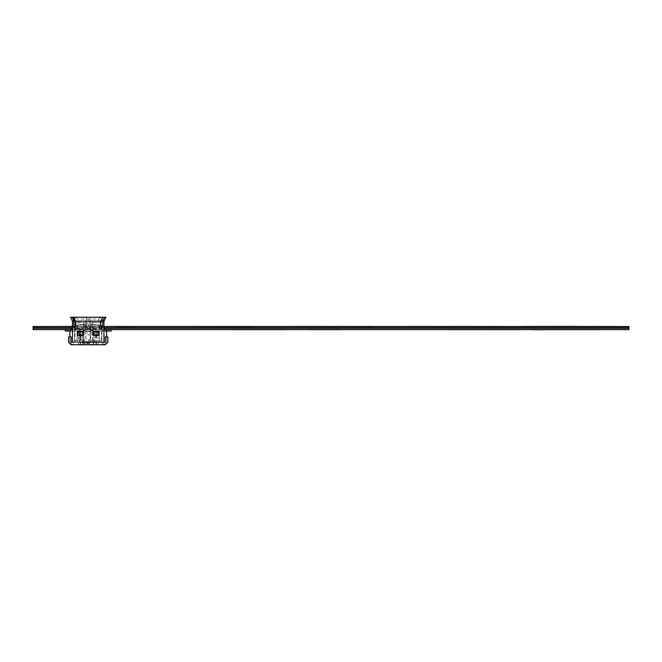 <?xml version="1.0" encoding="UTF-8"?>
<svg xmlns="http://www.w3.org/2000/svg" width="662" height="662" viewBox="0 0 662 662"><rect width="100%" height="100%" fill="white"/><g stroke="black" fill="none" stroke-linecap="round" stroke-linejoin="round"><path stroke-width="0.5" stroke-dasharray="3.31 2.48" d="M628.9 327.673L628.9 328.327L33.1 328.327L33.1 327.673L628.9 327.673M104.761 327.673L71.661 327.673M71.115 328.327L105.316 328.327M321.509 329.643L326.92 329.643M331.141 329.643L337.537 329.643M337.562 329.643L333.648 329.643M326.283 329.643L321.567 329.643M565.844 326.424L581.443 326.49L567.864 326.49M562.584 326.49L569.237 326.49L562.584 326.49M573.689 326.49L568.004 326.49L573.689 326.49M566.713 326.49L568.6 326.49L566.713 326.49M571.182 326.49L583.156 326.49L571.182 326.49M588.683 326.424L589.776 326.49L588.683 326.424M591.985 326.49L601.104 326.49L591.985 326.49M601.965 326.424L603.727 326.424L601.965 326.424M609.139 326.49L607.335 326.49L609.139 326.49M605.68 326.49L589.494 326.49L605.68 326.49M586.623 326.49L582.063 326.49L586.623 326.49M551.372 326.49L556.113 326.49L551.372 326.49M564.272 326.49L576.569 326.49L564.272 326.49M558.579 326.49L563.379 326.49M548.856 326.49L552.141 326.49L548.856 326.49M444.475 326.49L451.128 326.49L443.515 326.424M455.58 326.49L449.887 326.49L455.58 326.49M470.574 326.424L471.658 326.49L470.574 326.424M473.876 326.49L482.995 326.49L473.876 326.49M483.856 326.424L485.618 326.424L483.856 326.424M487.571 326.49L471.385 326.49L487.571 326.49M468.514 326.49L463.954 326.49L468.514 326.49M433.262 326.49L438.004 326.49L433.262 326.49M446.163 326.49L458.46 326.49L446.163 326.49M434.032 326.49L440.346 326.49M329.626 326.424L325.406 326.424L329.626 326.424M326.366 326.49L333.019 326.49L326.366 326.49M337.471 326.49L331.778 326.49L337.471 326.49M330.487 326.49L332.374 326.49L330.487 326.49M334.955 326.49L346.938 326.49L334.955 326.49M352.465 326.424L353.549 326.49L352.465 326.424M355.767 326.49L364.886 326.49L355.767 326.49M365.747 326.424L367.509 326.424L365.747 326.424M369.462 326.49L353.276 326.49L369.462 326.49M350.405 326.49L345.845 326.49L350.405 326.49M315.153 326.49L321.864 326.49M328.046 326.49L325.183 326.49M322.361 326.49L317.826 326.49L322.361 326.49M312.63 326.49L315.923 326.49L312.63 326.49M227.107 326.49L213.528 326.49L227.107 326.49M211.517 326.424L207.297 326.424L211.517 326.424M208.257 326.49L214.91 326.49L208.257 326.49M219.362 326.49L213.669 326.49L219.362 326.49M212.378 326.49L214.265 326.49L212.378 326.49M234.356 326.424L233.868 326.49M237.658 326.49L246.769 326.49L237.658 326.49M247.638 326.424L249.392 326.424L247.638 326.424M254.812 326.49L253 326.49L254.812 326.49M232.296 326.49L252.148 326.424M197.044 326.49L201.786 326.49L197.044 326.49M204.252 326.49L199.709 326.49L204.252 326.49M194.52 326.49L197.814 326.49L194.52 326.49M90.322 326.424L73.209 326.474M93.408 326.424L78.927 326.424M115.759 326.49L116.239 326.424M119.549 326.49L128.66 326.49L119.549 326.49M136.703 326.49L134.891 326.49L136.703 326.49M133.236 326.49L117.058 326.49L133.236 326.49M114.187 326.49L109.619 326.49L114.187 326.49M72.472 326.416L92.937 326.424M75.965 326.424L97.256 326.424M453.065 326.49L450.483 326.49M440.47 326.49L435.935 326.49L440.47 326.49M372.921 326.49L371.117 326.49L372.921 326.49M216.846 326.49L228.829 326.49L216.846 326.49M251.353 326.49L235.167 326.49M207.322 326.49L203.755 326.49M209.937 326.49L222.242 326.49L209.937 326.49M131.283 326.424L129.529 326.424L131.283 326.49M491.03 326.49L489.226 326.49L491.03 326.49M443.54 326.49L439.973 326.49M72.282 326.424L102.205 326.424M103.967 326.474L72.837 326.424M628.9 326.49L33.1 326.49L628.9 326.49L628.9 328.004L628.9 326.49M88.956 326.424L72.472 326.383M89.188 326.424L98.224 326.424M33.1 328.004L33.1 329.643L628.9 329.643L628.9 328.004M107.906 329.709L70.362 329.643M465.088 329.659L460.148 329.668M438.227 329.709L436.738 329.709M457.003 329.676L463.971 329.659M449.44 329.709L452.262 329.709M470.475 329.659L460.164 329.668M466.569 329.709L475.961 329.676M518.702 329.709L520.158 329.709M492.023 329.709L491.403 329.709M506.306 329.709L494.812 329.676M474.48 329.668L465.767 329.709M592.515 329.643L591.48 329.643L592.515 329.643M595.452 329.643L594.36 329.643L595.452 329.643M329.204 329.643L332.928 329.643L329.204 329.643M334.211 329.709L338.059 329.709L334.211 329.709M337.678 329.643L331.794 329.643M336.735 329.643L338.075 329.643L336.735 329.643M341.427 329.643L336.031 329.643L341.427 329.643M326.134 329.709L321.095 329.709L326.134 329.709M319.523 329.709L317.677 329.709L319.523 329.709M333.491 329.709L336.644 329.709M340.93 329.709L339.788 329.709M339.457 329.643L336.859 329.643M321.922 329.643L325.059 329.643L321.922 329.643M320.557 329.643L328.493 329.643M338.464 329.709L341.476 329.709L338.464 329.709M333.565 329.643L326.2 329.643L333.565 329.643M323.991 329.643L320.797 329.643L323.991 329.643M317.644 329.643L320.499 329.643L317.644 329.643M323.404 329.643L328.997 329.643M325.969 329.643L328.642 329.643L325.969 329.643M331.008 329.643L328.327 329.643L331.008 329.643M314.045 329.709L316.883 329.709M317.992 329.643L320.673 329.643M333.168 329.643L341.319 329.643M335.46 329.709L332.498 329.709M331.91 329.643L328.609 329.643M325.861 329.643L318.993 329.643M316.428 329.643L308.955 329.643M308.831 329.709L310.197 329.709M331.405 329.668L326.085 329.659M317.222 329.668L315.153 329.676M324.554 329.759L330.71 329.668M330.851 329.668L325.265 329.659M321.691 329.659L331.53 329.668M340.707 329.709L309.237 329.709M318.877 329.668L324.264 329.659M332.374 329.668L333.168 329.668M325.381 329.659L318.852 329.668M332.829 329.709L333.35 329.668L332.829 329.709M331.629 329.643L327.152 329.643L331.629 329.643M326.49 329.643L331.48 329.643L326.49 329.643M333.085 329.643L336.544 329.643L333.085 329.643M337.959 329.643L334.815 329.643L337.959 329.643M317.255 329.709L322.824 329.709L317.255 329.709M322.411 329.643L318.331 329.643L322.411 329.643M316.908 329.643L313.887 329.643L316.908 329.643M317.321 329.709L312.836 329.709M312.696 329.643L316.362 329.643L312.696 329.643M323.9 329.643L318.621 329.643L323.9 329.643M316.626 329.643L309.377 329.643L316.626 329.643M309.295 329.643L315.344 329.643L309.295 329.643M316.552 329.668L317.305 329.668L316.552 329.668M318.108 329.643L322.965 329.643L318.108 329.643M331.943 329.643L330.388 329.643M331.695 329.643L325.274 329.643L331.695 329.643M323.735 329.659L324.264 329.709M324.645 329.643L329.841 329.643L324.645 329.643M255.085 329.643L236.764 329.643M273.82 329.643L280.969 329.643M247.762 329.643L254.316 329.643M286.257 329.643L263.335 329.643M253.389 329.643L245.693 329.643M270.609 329.643L279.447 329.643M245.834 329.643L254.953 329.643M243.823 329.643L243.326 329.643M244.7 329.709L231.228 329.709M255.333 329.643L246.438 329.643M267.887 329.643L258.18 329.643M236.682 329.643L246.363 329.643M248.382 329.643L261.656 329.643M286.373 329.643L249.615 329.643M276.989 329.709L285.744 329.709M277.03 329.643L279.72 329.643M285.711 329.643L282.202 329.643M246.678 329.709L255.573 329.709M232.577 329.709L233.363 329.709M259.976 329.709L260.845 329.709M247.869 329.643L259.636 329.643M233.711 329.643L244.46 329.643M330.975 329.668L330.355 329.659M330.586 329.709L323.784 329.709M324.231 329.643L327.251 329.643M328.493 329.659L329.75 329.659M330.71 329.643L337.512 329.643M320.375 329.709L323.271 329.659M329.593 329.659L330.644 329.668M313.167 329.643L321.426 329.643M322.717 329.659L323.577 329.709M328.997 329.659L327.318 329.659M326.093 329.643L315.418 329.643M331.389 329.643L341.211 329.643M322.253 329.643L319.44 329.643M337.032 329.643L334.111 329.643M331.654 329.709L326.052 329.709M324.107 329.643L330.454 329.643M332.738 329.643L337.388 329.643M338.927 329.643L340.574 329.643M309.543 329.709L308.864 329.709M308.997 329.643L314.922 329.643M341.377 329.643L337.612 329.643M340.061 329.709L337.587 329.709M317.76 329.643L326.672 329.643M539.398 329.643L564.785 329.643M560.929 329.643L560.168 329.643M317.71 329.709L320.706 329.709M312.853 329.643L309.32 329.643M246.123 329.643L236.781 329.643M256.426 329.643L267.556 329.643M280.655 329.709L271.85 329.643M256.343 329.643L231.377 329.643M70.346 329.684L106.094 329.684L70.346 329.676M106.069 329.643L65.248 329.676M94.12 337.198A5.908 5.908 180 0 1 88.212 343.098A5.908 5.908 180 0 1 82.311 337.19L82.311 337.157A5.908 5.908 180 0 1 88.22 331.257A5.908 5.908 180 0 1 94.12 337.157A5.908 5.908 180 0 1 88.212 343.065A5.908 5.908 180 0 1 82.311 337.157L82.311 337.19A5.908 5.908 180 0 1 88.22 331.29A5.908 5.908 180 0 1 94.12 337.19L94.12 337.19A5.908 5.908 180 0 1 94.12 337.198M80.739 337.157L80.739 337.157A7.481 7.481 0 0 0 88.212 344.637A7.481 7.481 0 0 0 95.7 337.165L95.7 336.097A7.481 7.481 0 0 0 88.22 328.617A7.481 7.481 0 0 0 80.739 336.097L80.739 336.097A7.481 7.481 0 0 0 88.212 343.578A7.481 7.481 0 0 0 95.7 336.097L95.7 337.157A7.481 7.481 0 0 0 88.22 329.676A7.481 7.481 0 0 0 80.739 337.157L80.739 336.097L80.739 337.157M90.843 337.239A2.623 2.623 180 0 1 88.22 339.863A2.623 2.623 180 0 1 85.588 337.239L85.588 337.223A2.623 2.623 180 0 1 88.22 334.6A2.623 2.623 180 0 1 90.843 337.223A2.623 2.623 180 0 1 88.22 339.854A2.623 2.623 180 0 1 85.588 337.223L85.588 337.239A2.623 2.623 180 0 1 88.22 334.616A2.623 2.623 180 0 1 90.843 337.239L90.843 337.239M92.812 337.223A4.593 4.593 180 0 1 88.212 341.815A4.593 4.593 180 0 1 83.627 337.223L83.627 337.19A4.593 4.593 180 0 1 88.22 332.63A4.593 4.593 180 0 1 92.812 337.223L92.812 337.19A4.593 4.593 180 0 1 88.212 341.782A4.593 4.593 180 0 1 83.627 337.19A4.593 4.593 180 0 1 88.22 332.597A4.593 4.593 180 0 1 92.812 337.19L92.812 337.19M111.183 329.717L65.248 329.709L65.248 331.017M106.491 331.025L69.949 331.017L106.483 330.992M107.906 329.75L68.534 329.759L107.906 329.75L107.906 331.033L107.906 329.775M69.94 331.05L106.491 331.066L69.94 331.074M75.187 328.46L87.566 326.407L75.187 328.468L72.472 332.208L72.464 342.146L80.342 342.146L77.057 342.138L77.065 325.083L77.711 323.362L79.349 322.477L88.22 322.452L96.826 322.46L98.729 323.362L99.374 325.083L88.22 325.092L99.374 325.083L99.366 342.146L96.089 342.138M82.965 342.138L93.466 342.138L82.965 342.138L82.965 344.761M92.614 342.146L83.809 342.138L83.817 322.46L92.622 322.46L92.614 342.146L92.622 322.46L83.817 322.46L83.809 342.146L92.614 342.146M82.973 322.46L83.817 322.46L82.973 322.46M92.622 322.46L93.466 322.46L92.622 322.46M88.22 325.092L77.065 325.083L88.22 325.075M92.87 322.46L90.239 322.46L92.87 322.46M90.239 322.46L90.239 342.146L90.239 322.46M98.721 329.684L77.719 329.676L98.721 329.684M83.569 322.46L83.569 342.146L83.569 322.46L86.192 322.46L83.569 322.46M72.472 332.208L72.464 342.155L75.427 342.138M77.214 327.864L77.214 325.15L85.324 323.867L85.324 326.498M85.324 323.867L87.566 323.784L84.935 323.9L84.935 326.532M77.214 325.15L84.935 323.9M72.472 326.954L74.384 325.969L72.472 326.954M80.342 342.171L69.841 342.155L69.841 336.884L69.841 342.155L72.464 342.155M84.935 344.794L84.935 342.171L82.965 342.171L93.466 342.155L84.935 342.171L84.935 344.794M90.843 327.227L88.874 327.078L90.843 327.227L90.843 329.891L90.843 327.227L96.751 329.701L99.374 334.947L96.751 329.701L90.843 327.227L88.874 327.078L90.843 327.218L96.751 329.701L99.374 334.955L99.374 338.232L96.743 338.232L96.743 334.955L96.743 338.232L99.374 338.232L99.374 334.955L96.751 329.709L90.843 327.227L90.843 329.883L95.171 331.803L96.743 334.955L95.171 331.803L96.743 334.955L96.743 342.171L96.089 342.171L101.005 342.146M99.374 334.955L99.366 342.171L96.743 342.171M99.374 334.947L99.366 342.163L96.743 344.794L99.366 342.163L106.59 342.163L103.959 344.786L106.59 342.155L106.59 336.892L106.59 342.155L101.998 342.155L103.305 342.155L103.305 344.778L103.305 342.155L105.275 342.155M90.843 329.891L95.171 331.803L90.843 329.891M91.497 323.908L99.226 325.15L99.226 327.864L101.245 328.468L91.497 326.54L91.497 323.908L102.056 325.977L104.05 327.028M99.226 325.15L103.967 326.962M101.245 328.468L103.967 332.208L101.245 328.468M88.874 323.784L88.874 326.416L99.226 327.864M91.497 326.54L88.874 326.416M101.998 344.778L101.998 342.155M107.898 336.908L105.275 336.892M105.275 344.778L107.898 342.155M101.998 329.039L96.023 329.039L96.023 340.847L101.998 340.847L101.998 329.031L101.998 340.847L74.434 340.831L74.442 329.031L74.434 340.831L80.408 340.847L80.408 329.031L74.442 329.022L87.566 329.031L87.566 327.715L86.25 326.407L87.566 327.715M86.25 326.407L86.25 317.222L72.324 317.214M71.157 336.9L68.534 336.892L68.534 342.146M71.157 342.138L74.434 342.146L73.126 342.146L73.126 344.77M101.029 317.206L98.853 318.993L77.586 318.985L75.41 317.206L104.215 317.214L102.287 317.338L100.442 322.311L101.344 322.32L90.189 322.32L90.189 326.407L88.874 327.715L90.189 326.407L90.189 321.153L103.967 321.153M104.455 317.214L90.189 317.222L90.189 321.153M90.189 317.346L90.189 322.32M98.853 318.993L98.472 326.391L99.242 327.707L102.171 327.707L99.896 327.707L100.442 322.311M98.472 320.996L77.967 320.996L77.586 318.985M88.22 318.985L88.22 320.996M73.954 317.197L75.41 317.206M75.675 326.391L77.967 326.391L77.967 320.996M74.922 327.698L74.268 327.698M72.472 321.144L73.705 321.144M74.897 321.153L86.25 321.153M71.993 317.214L70.503 317.206M86.25 317.222L73.97 317.214L86.25 317.222L74.152 317.33L75.998 322.311L75.096 322.311L86.25 322.32L86.25 317.346M73.441 317.206L74.078 317.33M75.096 327.665L75.096 342.138L78.844 342.138M97.587 342.138L101.336 342.146L101.344 322.32L103.454 317.346M77.197 327.698L77.967 326.391M75.998 322.311L76.535 327.707M82.965 335.576L77.677 335.576M83.164 335.576L83.164 331.637L82.527 331.637M101.998 329.031L88.874 329.031L88.874 327.715M79.688 342.171L79.688 334.955L81.261 331.803L85.597 329.891L87.558 329.701L87.566 327.078L85.597 327.218L85.597 329.891L85.597 327.227L79.688 329.701L85.597 327.227L79.688 329.701L77.065 334.947L77.057 342.171L79.688 344.794L77.057 342.163L77.065 334.947L79.688 329.693L85.597 327.218L85.597 329.883L81.261 331.794L79.688 334.947L79.688 338.224L77.065 338.224L77.065 334.947L77.065 338.224M72.464 342.146L73.126 342.146M87.566 327.069L85.597 327.227M69.841 342.146L72.464 344.77L69.841 342.155M97.157 335.576L93.905 335.576M78.257 340.839L80.234 340.839L80.234 329.031L78.257 329.031L78.257 340.839M102.478 317.214L90.189 317.222"/><path stroke-width="0.99" d="M104.761 327.673L628.9 327.673L628.9 328.327L105.316 328.327M71.115 328.327L33.1 328.327L33.1 327.673L71.661 327.673M326.92 329.643L331.141 329.643M333.648 329.643L326.283 329.643M582.337 326.424L606.475 326.424M567.864 326.49L565.05 326.49M574.856 326.424L573.689 326.49L574.856 326.424M568.004 326.49L566.713 326.49L568.004 326.49M568.6 326.49L571.182 326.49L568.6 326.49M586.044 326.424L590.372 326.424M589.776 326.49L591.985 326.49L589.776 326.49M601.104 326.49L602.528 326.49L601.104 326.49M603.81 326.49L609.768 326.424L603.81 326.49M589.494 326.49L588.328 326.424L589.494 326.49M522.74 326.424L574.641 326.358L522.74 326.424M551.372 326.424L558.579 326.49M561.401 326.424L592.018 326.424L563.379 326.49M554.044 326.49L587.103 326.424L554.044 326.49M558.455 326.424L569.692 326.424M442.084 326.49L470.219 326.424M452.56 326.424L464.219 326.424M443.515 326.424L444.475 326.49M456.747 326.424L455.58 326.49L456.747 326.424M450.483 326.49L466.18 326.424M471.658 326.49L473.876 326.49L471.658 326.49M482.995 326.49L484.418 326.49L482.995 326.49M485.701 326.49L491.659 326.424L485.701 326.49M434.032 326.49L428 326.424M439.973 326.49L473.909 326.424L443.292 326.424M444.649 326.424L426.609 326.424M346.118 326.424L331.645 326.49M325.406 326.424L334.442 326.424M331.778 326.49L330.487 326.49L331.778 326.49M332.374 326.49L334.955 326.49L332.374 326.49M346.938 326.49L354.153 326.424L346.938 326.49M353.549 326.49L355.767 326.49L353.549 326.49M364.886 326.49L366.309 326.49L364.886 326.49M367.509 326.424L373.542 326.424M353.276 326.49L371.117 326.49L353.276 326.49M322.237 326.424L328.046 326.49M321.864 326.49L327.16 326.424M338.423 326.424L312.191 326.424M317.826 326.49L309.063 326.424L317.826 326.49M227.993 326.424L211.517 326.424M207.297 326.424L216.333 326.424M213.669 326.49L212.378 326.49L213.669 326.49M234.356 326.424L214.265 326.49L233.868 326.49M236.905 326.424L247.638 326.424M249.392 326.424L255.433 326.424M253 326.49L232.296 326.49L253 326.49M215.365 326.424L168.405 326.424M203.755 326.49L232.776 326.424M199.709 326.49L190.954 326.424L199.709 326.49M197.814 326.49L220.314 326.424L197.814 326.49M109.909 326.424L628.9 326.49L628.9 329.643L107.906 329.643M131.374 326.49L115.759 326.49M118.796 326.424L129.529 326.424M131.283 326.424L137.324 326.424L131.283 326.49M134.891 326.49L133.236 326.49L134.891 326.49M70.362 329.643L33.1 329.643L33.1 326.49L72.282 326.424M73.209 326.474L65.323 326.424M452.047 326.424L453.065 326.49M440.346 326.49L408.454 326.424M433.262 326.424L419.65 326.424M427.172 326.424L404.631 326.424M286.514 326.424L315.153 326.49M235.167 326.49L232.296 326.49M197.036 326.424L194.082 326.424M227.132 326.424L208.431 326.424M581.459 326.424L563.379 326.424M449.887 326.49L449.084 326.424L449.887 326.49M180.461 326.424L207.074 326.424L180.461 326.424M544.718 326.424L587.103 326.424M440.346 326.424L451.583 326.424M290.337 326.424L309.89 326.424M315.153 326.424L325.183 326.49M62.352 326.424L72.472 326.374M548.409 326.424L592.018 326.424L548.409 326.424M298.57 326.424L301.541 326.424L298.57 326.424M227.736 326.49L252.148 326.424M214.265 326.49L215.829 326.424L214.265 326.49M103.967 326.474L109.023 326.424M371.117 326.49L370.257 326.424L371.117 326.49M329.163 326.424L325.431 326.49L329.163 326.424M117.927 326.424L116.239 326.424L117.927 326.424M447.735 326.424L449.746 326.49L447.735 326.424M345.241 326.424L326.54 326.424M50.295 326.424L54.119 326.424L50.295 326.424M561.624 326.424L562.584 326.49L561.624 326.424M447.272 326.424L443.54 326.49M331.637 326.49L329.626 326.424M211.054 326.424L207.322 326.49M532.827 329.709L543.287 329.775M543.403 329.709L548.417 329.709M460.148 329.668L437.69 329.643M436.275 329.643L457.003 329.676M463.971 329.659L465.088 329.659M460.164 329.668L449.39 329.643M451.476 329.643L481.166 329.709L452.262 329.709M481.166 329.709L470.475 329.659M491.403 329.709L520.158 329.709L491.403 329.709M465.692 329.709L466.569 329.709M475.961 329.676L519.157 329.643M520.613 329.643L520.158 329.709M504.229 329.643L503.542 329.676M494.812 329.676L474.48 329.668M549.526 329.709L558.107 329.709M537.561 329.709L534.06 329.709M566.664 329.709L545.43 329.709M600.004 329.709L586.88 329.709M591.48 329.643L593.649 329.709L591.48 329.643M594.36 329.643L593.061 329.709L594.36 329.643M329.171 329.709L332.953 329.709L329.171 329.709M332.928 329.643L334.997 329.643L332.928 329.643M337.512 329.643L340.93 329.709L337.421 329.709M326.755 329.709L336.735 329.643L326.755 329.709M317.909 329.643L341.319 329.643M334.732 329.709L326.134 329.709M321.376 329.643L327.293 329.709L321.376 329.643M322.642 329.709L318.712 329.643M336.859 329.643L334.31 329.643M337.612 329.643L336.255 329.643M336.941 329.709L339.457 329.643M338.075 329.643L321.475 329.709M315.153 329.676L318.058 329.709M313.383 329.709L327.707 329.709L313.383 329.709M309.212 329.709L338.464 329.709M325.381 329.659L326.085 329.659M323.735 329.659L340.417 329.709M326.49 329.709L320.673 329.643M331.53 329.668L324.264 329.659M332.374 329.668L333.168 329.668M309.841 329.643L312.696 329.643M316.362 329.643L317.992 329.643M328.997 329.643L333.168 329.643M333.11 329.643L331.91 329.643M328.609 329.643L325.861 329.643M318.993 329.643L316.428 329.643M321.823 329.709L320.987 329.709M333.16 329.709L336.9 329.709M309.543 329.709L337.934 329.709M325.572 329.709L321.864 329.709M326.821 329.709L331.405 329.668M325.265 329.659L323.404 329.643M317.222 329.668L321.691 329.659M332.506 329.668L331.629 329.643L332.506 329.668M327.152 329.643L326.606 329.659L327.152 329.643M331.48 329.643L332.159 329.668L331.48 329.643M332.663 329.668L333.433 329.643L332.663 329.668M336.544 329.643L338.042 329.693L336.544 329.643M322.063 329.643L322.535 329.659L322.063 329.643M318.331 329.643L317.71 329.668L318.331 329.643M313.887 329.643L312.638 329.684L313.887 329.643M318.621 329.643L317.909 329.668L318.621 329.643M309.32 329.643L312.977 329.709M315.344 329.643L316.552 329.668L315.344 329.643M332.374 329.709L324.264 329.709M333.085 329.709L341.377 329.643M332.713 329.668L331.695 329.643L332.713 329.668M329.841 329.643L331.571 329.668L329.841 329.643M334.848 329.643L333.557 329.676L334.848 329.643M236.764 329.643L273.82 329.643M280.969 329.643L255.085 329.643M272.016 329.709L253.389 329.643M231.443 329.643L286.257 329.643M254.316 329.643L281.027 329.709M263.335 329.643L233.711 329.643M245.693 329.643L236.682 329.643M253.438 329.709L244.775 329.709M254.953 329.643L270.609 329.643M279.447 329.643L267.887 329.643M243.326 329.643L245.834 329.643M246.438 329.643L243.897 329.643M258.18 329.643L255.333 329.643M246.363 329.643L247.762 329.643M243.823 329.643L248.382 329.643M261.656 329.643L233.363 329.709M249.615 329.643L236.781 329.643M279.72 329.643L281.847 329.643M282.202 329.643L280.887 329.643M255.367 329.643L247.348 329.643M246.678 329.709L255.573 329.709M259.636 329.643L260.811 329.643M244.46 329.643L247.869 329.643M232.577 329.709L258.296 329.709M330.355 329.659L329.916 329.643M327.251 329.643L328.493 329.659M329.75 329.659L330.71 329.643M331.794 329.643L330.975 329.668M328.493 329.643L329.593 329.659M323.271 329.659L322.816 329.643M321.426 329.643L322.717 329.659M309.245 329.709L314.003 329.709M327.318 329.659L326.093 329.643M315.418 329.643L314.251 329.684M330.388 329.643L328.997 329.659M330.644 329.668L331.389 329.643M319.44 329.643L316.709 329.643M312.77 329.643L322.253 329.643M326.308 329.643L337.032 329.643M334.111 329.643L330.959 329.643M314.922 329.643L324.107 329.643M330.454 329.643L332.738 329.643M337.388 329.643L338.927 329.643M326.672 329.643L331.943 329.643M319.961 329.643L324.43 329.709M551.678 329.709L569.444 329.709L551.678 329.709M575.535 329.709L569.444 329.709L575.535 329.709M584.687 329.709L574.773 329.709L584.687 329.709C589.494 329.61 589.494 329.61 584.687 329.709C589.494 329.61 589.494 329.61 584.687 329.709M560.168 329.643L536.427 329.709C531.627 329.61 531.627 329.61 536.427 329.709C531.627 329.61 531.627 329.61 536.427 329.709L539.398 329.643M564.785 329.643L560.929 329.643M313.821 329.684L312.853 329.643M262.541 329.709L285.065 329.709M247.257 329.709L246.123 329.643M255.822 329.709L256.426 329.643M267.556 329.643L269.782 329.709M280.655 329.709L281.458 329.643M271.85 329.643L270.212 329.709M258.842 329.709L256.343 329.643M65.248 329.709L70.346 329.684L65.248 329.676L65.248 330.983L69.957 330.983L65.248 331.017M111.183 329.684L106.085 329.684L111.183 329.684L111.183 331.033L111.183 329.717M111.183 329.643L106.069 329.643M543.287 329.643L588.286 329.709M321.442 329.709L329.701 329.709M111.183 331.033L106.491 331.025M106.483 330.992L111.183 331M107.906 331.066L106.499 331.083L107.906 331.066M69.94 331.074L68.534 331.017M68.534 331.05L69.94 331.05M80.342 342.171L82.965 342.171L78.844 342.138L80.342 342.138L80.342 344.761L93.466 344.761L93.466 342.138L97.587 342.138L93.466 342.138L93.466 344.761L96.089 344.77L96.089 342.138M69.841 332.208L72.472 326.954L69.841 332.2L69.841 336.884L69.841 332.2M91.497 344.803L71.157 344.77L68.534 342.138L71.157 344.77L80.342 344.761M104.199 344.778L91.497 344.794M96.089 342.171L93.466 342.171L96.089 342.155M104.066 344.778L96.743 344.786M106.59 332.216L106.59 336.892L106.59 332.208L103.967 326.962L103.959 342.155L103.967 332.208M104.05 327.028L106.59 332.109M105.275 342.155L105.275 336.892L107.898 336.892L107.898 342.146L105.275 344.77L101.998 344.778L103.959 344.778M107.898 342.155L107.898 336.892M78.844 342.138L105.275 342.146L105.275 336.892M101.005 342.146L97.587 342.138M105.275 344.77L96.089 344.77M68.534 342.138L68.534 336.884L71.157 336.884L71.157 342.146L75.427 342.138M71.157 336.884L71.157 342.138M102.825 317.214L100.765 321.144L75.675 321.136L73.954 317.197L102.825 317.214M102.287 317.338L105.937 317.214L103.967 321.153L102.734 321.144L102.734 326.399L102.171 327.707L101.518 327.707L100.765 326.391L100.765 321.144M104.455 317.214L102.734 321.144M75.675 321.136L75.675 326.391L74.922 327.698L74.268 327.698L73.705 326.391L73.705 321.144L74.897 321.153M72.324 317.214L73.705 321.144L72.472 321.144L72.464 342.138M72.472 321.144L70.503 317.206L74.152 317.33M75.998 322.311L75.096 322.311L72.986 317.338L72.224 317.206L73.441 317.206M72.986 317.338L74.078 317.33M75.096 322.311L75.096 327.665M82.965 342.138L82.965 344.761M82.527 335.576L82.527 331.637L83.164 331.637M79.275 335.576L79.275 331.637L77.711 331.637L77.711 335.576M82.965 335.576L77.677 335.576L77.677 331.637L82.965 331.637L82.965 335.576M93.466 331.637L98.762 331.645L98.762 335.576L93.466 335.576L93.466 331.637M103.959 342.146L103.967 321.153M74.434 344.77L73.126 344.77L74.434 344.77M97.157 335.576L97.165 331.645L93.913 331.637L93.905 335.576M100.442 326.399L102.734 326.399"/></g></svg>
